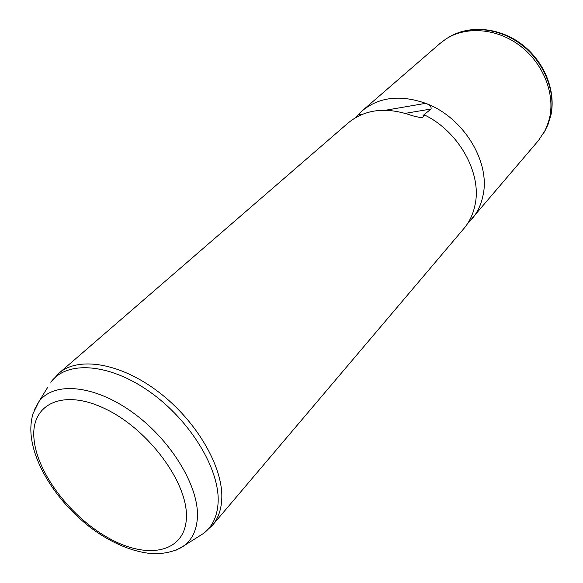 <?xml version="1.0" encoding="UTF-8"?>
<svg xmlns="http://www.w3.org/2000/svg" width="583" height="583" viewBox="0 0 583 583"><rect width="100%" height="100%" fill="white"/><g stroke="black" fill="none" stroke-linecap="round" stroke-linejoin="round"><path stroke-width="0.87" d="M355.812 117.489L362.232 110.777L440.194 43.31L445.813 39.09C465.941 25.892 496.767 28.166 519.912 45.671C543.086 63.11 555.205 93.426 549.565 117.985L547.729 124.354L545.178 130.352L538.495 140.496L467.872 223.311M362.232 110.777C379.147 96.982 400.288 94.497 425.656 103.337C463.245 116.964 490.697 161.855 483.023 195.4C481.172 204.589 477.441 212.504 471.844 219.15M424.934 115.172C459.134 131.904 481.93 173.457 475.101 204.618C473.272 213.874 469.541 221.831 463.922 228.5L212.46 525.254C218.064 518.608 221.161 509.994 221.751 499.398C223.595 467.646 196.916 421.174 158.663 392.06C120.462 362.808 78.18 356.06 58.81 373.346L348.248 122.882C365.257 109.014 386.631 106.631 412.378 115.733L421.283 117.802L422.719 117.278L424.934 115.172L423.105 115.478L431.034 109.021C431.573 106.696 429.773 104.802 425.656 103.337L385.662 110.216M419.694 117.773L422.719 117.278M405.396 113.335L431.034 109.021M357.955 114.982L362.721 114.159M198.031 536.899L203.649 533.358C212.489 526.515 217.306 516.268 218.108 502.626C220.024 469.512 190.35 420.336 149.7 391.761C109.094 362.976 66.63 360.374 50.808 382.251L58.81 373.346M47.42 387.768L38.835 401.731C53.592 381.413 93.55 384.481 131.933 411.933C170.353 439.188 198.759 485.566 197.433 516.713C196.872 529.546 192.492 539.151 184.294 545.535L176.292 550.09M34.011 438.897C30.454 404.114 62.789 387.892 105.844 409.106C148.92 429.817 187.915 482.972 186.407 517.354C185.554 552.065 148.884 560.059 110.274 538.984C71.622 518.338 36.969 473.44 34.011 438.897M34.47 409.594L38.835 401.731L33.012 413.646C30.965 420.7 30.36 428.148 31.198 435.975C34.681 468.543 61.9 507.669 96.027 531.587C116.039 545.163 135.489 552.582 154.393 553.85C170.163 553.566 180.344 548.69 184.294 545.535L203.649 533.358L212.46 525.254M543.735 133.026L547.838 125.061L550.592 116.316C556.204 91.932 544.209 61.856 521.231 44.541C498.29 27.168 467.697 24.88 447.671 37.939C468.317 24.581 498.924 27.037 521.625 44.177C544.354 61.288 556.371 91.006 550.782 115.806M467.551 223.624L469.024 222.203M550.738 115.995L544.996 130.913"/></g></svg>
